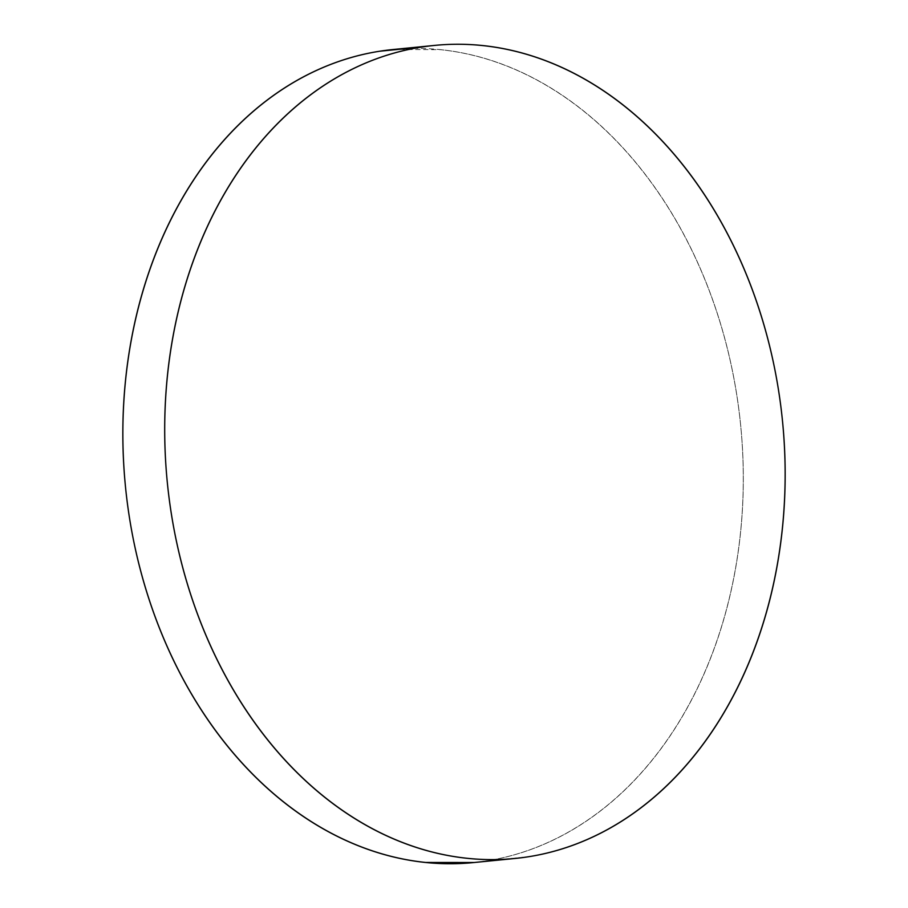 <?xml version="1.0" encoding="UTF-8"?>
<svg xmlns="http://www.w3.org/2000/svg" width="908" height="908" viewBox="0 0 908 908"><rect width="100%" height="100%" fill="white"/><g stroke="black" fill="none" stroke-linecap="round" stroke-linejoin="round"><path stroke-width="0.68" stroke-dasharray="4.54 3.41" d="M473.272 862.6A408.509 309.117 84.4 0 0 486.37 860.932L528.229 856.789L486.37 860.932A408.509 309.117 84.4 0 0 739.77 416.976A408.509 309.117 84.4 0 0 392.869 49.543M474.226 862.509L486.37 860.932C506.437 857.799 525.97 852.101 544.97 843.838C563.97 835.576 582.073 824.907 599.269 811.843C616.475 798.768 632.445 783.547 647.188 766.17C661.932 748.794 675.155 729.601 686.868 708.58C698.581 687.572 708.569 665.133 716.798 641.298C725.038 617.451 731.383 592.64 735.832 566.887C740.281 541.123 742.744 514.904 743.221 488.22C743.709 461.536 742.199 434.898 738.692 408.316C735.196 381.735 729.771 355.709 722.428 330.251C715.084 304.793 705.947 280.379 695.04 257.021C684.121 233.662 671.636 211.791 657.574 191.44C643.522 171.079 628.154 152.601 611.493 136.018C594.831 119.447 577.182 105.067 558.545 92.911C539.919 80.744 520.67 71.028 500.785 63.753C480.911 56.478 460.787 51.779 440.425 49.668L393.936 49.429M433.774 45.491L434.728 45.4M514.064 858.571L515.131 858.457"/><path stroke-width="1.36" d="M434.728 45.4L392.869 49.543A408.509 309.117 84.4 0 0 379.771 51.211L421.63 47.068A408.509 309.117 -95.6 0 1 434.728 45.4A408.509 309.117 -95.6 0 1 781.618 412.834A408.509 309.117 -95.6 0 1 528.229 856.789A408.509 309.117 -95.6 0 1 515.131 858.457A408.509 309.117 -95.6 0 1 168.23 491.024A408.509 309.117 -95.6 0 1 421.63 47.068L379.771 51.211A408.509 309.117 84.4 0 0 126.382 495.166A408.509 309.117 84.4 0 0 473.272 862.6L515.131 858.457M528.229 856.789C508.162 859.921 487.948 860.444 467.575 858.332C447.213 856.221 427.089 851.522 407.215 844.247C387.33 836.972 368.081 827.256 349.455 815.089C330.818 802.933 313.169 788.553 296.507 771.982C279.846 755.399 264.478 736.921 250.426 716.56C236.364 696.209 223.879 674.338 212.96 650.979C202.053 627.621 192.916 603.207 185.572 577.749C178.229 552.291 172.804 526.265 169.308 499.684C165.801 473.102 164.291 446.464 164.779 419.78C165.256 393.096 167.719 366.877 172.168 341.113C176.617 315.36 182.962 290.549 191.202 266.702C199.431 242.867 209.419 220.428 221.132 199.419C232.845 178.399 246.068 159.206 260.812 141.83C275.555 124.453 291.525 109.232 308.731 96.157C325.927 83.093 344.03 72.424 363.03 64.162C382.03 55.899 401.563 50.201 421.63 47.068C441.697 43.936 461.911 43.425 482.273 45.536C502.635 47.647 522.758 52.335 542.644 59.61C562.517 66.886 581.778 76.612 600.404 88.768C619.029 100.936 636.678 115.305 653.351 131.887C670.013 148.469 685.37 166.936 699.432 187.298C713.495 207.66 725.98 229.52 736.887 252.878C747.806 276.236 756.932 300.65 764.275 326.108C771.63 351.566 777.055 377.592 780.551 404.174C784.047 430.755 785.556 457.394 785.08 484.077C784.591 510.761 782.129 536.991 777.679 562.744C773.241 588.509 766.897 613.309 758.657 637.155C750.417 661.001 740.44 683.429 728.727 704.438C717.014 725.458 703.779 744.651 689.036 762.028C674.303 779.405 658.334 794.625 641.127 807.7C623.932 820.764 605.829 831.433 586.829 839.696C567.829 847.959 548.296 853.656 528.229 856.789M393.936 49.429L379.771 51.211C359.704 54.344 340.171 60.041 321.171 68.304C302.171 76.567 284.068 87.236 266.873 100.3C249.666 113.375 233.697 128.595 218.964 145.972C204.221 163.349 190.986 182.542 179.273 203.562C167.56 224.571 157.583 246.999 149.343 270.845C141.103 294.691 134.759 319.491 130.321 345.256C125.872 371.009 123.409 397.239 122.921 423.923C122.444 450.606 123.953 477.245 127.449 503.826C130.945 530.408 136.37 556.434 143.725 581.892C151.069 607.35 160.194 631.764 171.113 655.122C182.02 678.48 194.505 700.34 208.568 720.702C222.63 741.064 237.987 759.531 254.649 776.113C271.322 792.695 288.971 807.064 307.596 819.232C326.222 831.388 345.483 841.114 365.356 848.39C385.242 855.665 405.365 860.353 425.727 862.464L474.226 862.509"/></g></svg>
